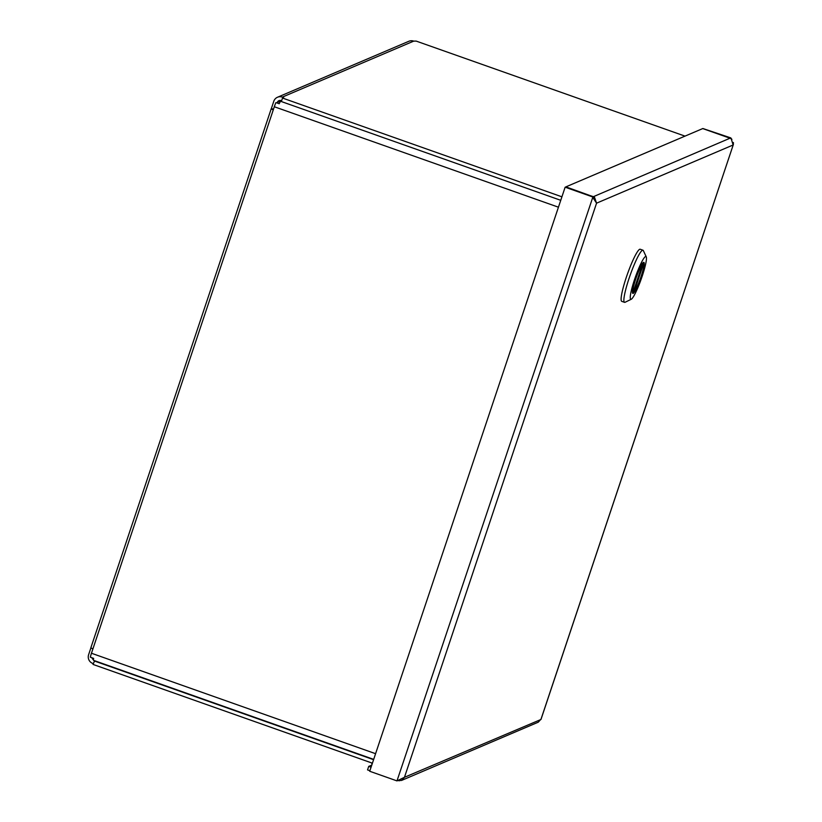 <?xml version="1.0" encoding="UTF-8"?>
<svg xmlns="http://www.w3.org/2000/svg" width="822" height="822" viewBox="0 0 822 822"><rect width="100%" height="100%" fill="white"/><g stroke="black" fill="none" stroke-linecap="round" stroke-linejoin="round"><path stroke-width="1.23" d="M91.026 647.52A6.843 0.843 18.5 0 0 90.923 647.602A6.843 0.843 18.5 0 0 92.907 648.928M273.479 109.264L271.373 108.514L273.788 101.281A6.843 6.73 66.9 0 1 282.336 97.099L283.672 97.561L282.521 98.054L281.35 101.548L560.748 200.311M273.253 109.932A6.843 0.843 -161.5 0 1 271.27 108.607A6.843 0.843 -161.5 0 1 271.373 108.514M281.617 100.746L281.175 100.592A3.134 3.083 -113.1 0 0 277.261 102.503L277.096 102.997M93.287 663.621L92.835 663.457A6.843 6.73 66.9 0 1 88.601 654.754L90.944 647.736M94.643 660.734L93.02 664.423L372.407 763.186M685.003 136.123L416.199 41.1L413.723 41.121A6.843 6.73 -113.1 0 0 408.883 41.264L277.507 97.243M94.181 660.929L373.578 759.692M561.909 196.818L282.521 98.054M92.002 657.775A3.134 3.083 -113.1 0 0 93.451 659.706M281.525 100.716L280.898 100.983A6.843 0.925 109.5 0 0 279.213 103.747L275.925 102.586A6.843 0.925 -70.5 0 0 274.312 106.747L91.458 653.243L375.592 753.692M91.458 653.243A6.843 0.925 -70.5 0 0 90.358 657.199L93.636 658.36A6.843 0.925 109.5 0 0 93.605 660.374L373.681 759.374M371.051 767.234L368.708 766.412L371.77 765.107M368.708 766.412L367.537 769.906L369.89 770.728M730.152 138.26L702.841 128.602M702.861 128.509L730.768 137.891L731.919 139.452M730.008 138.209L731.251 138.877L733.142 144.98L596.567 203.168L594.46 197.157L565.885 186.871L702.738 128.571L730.008 138.209L593.063 196.818M730.111 138.25L730.768 137.891M733.399 142.514L733.358 144.477L541.04 719.106L538.256 722.189L401.526 780.438L404.465 777.293L540.968 719.476L733.368 144.477M565.135 187.19L592.405 196.838L596.567 203.168L404.465 777.293L396.985 780.9L593.032 196.571L565.135 187.19L369.705 771.262L396.985 780.9M593.72 198.431L593.032 196.571M397.735 780.581L401.526 780.438M642.958 250.217L640.194 249.241A27.64 3.75 109.5 0 0 627.443 274.045A27.64 3.75 109.5 0 0 621.771 301.355L624.535 302.332A27.64 3.75 -70.5 0 1 630.217 275.021A27.64 3.75 -70.5 0 1 642.958 250.217A27.64 3.75 -70.5 0 1 643.359 250.638L646.256 256.844A22.708 3.083 -70.5 0 1 642.177 276.274A22.708 3.083 -70.5 0 1 631.265 299.249A22.708 3.083 -70.5 0 1 634.543 279.531A22.708 3.083 -70.5 0 1 646.256 256.844M631.265 299.249L625.11 302.26A27.64 3.75 -70.5 0 1 624.535 302.332M641.129 276.726A16.481 2.24 109.5 0 0 643.513 262.403A16.481 2.24 109.5 0 0 636.249 277.158A16.481 2.24 109.5 0 0 632.632 293.197A16.481 2.24 109.5 0 0 641.129 276.726M632.508 292.694L632.508 292.694A15.895 2.158 109.5 0 0 633.495 292.077M642.65 263.646L642.876 262.968L643.698 263.307L634.081 292.057A15.597 2.117 109.5 0 0 640.985 276.788A15.597 2.117 109.5 0 0 643.698 263.307M634.081 292.057L633.166 291.985M633.022 292.509L632.375 292.324L633.022 292.509L642.64 263.759A15.597 2.117 109.5 0 0 635.735 279.028A15.597 2.117 109.5 0 0 633.022 292.509L642.66 263.728M642.64 263.759L642.085 263.307L642.64 263.759M372.027 764.326A6.268 6.165 66.9 0 1 371.719 762.939M413.723 41.121L282.336 97.099M281.494 100.695L277.261 102.503M558.446 207.195L274.312 106.747M280.898 100.983L281.473 101.178M399.153 780.859L399.358 780.294M593.967 198.739L594.46 197.157M90.923 647.602L271.27 108.607"/></g></svg>
